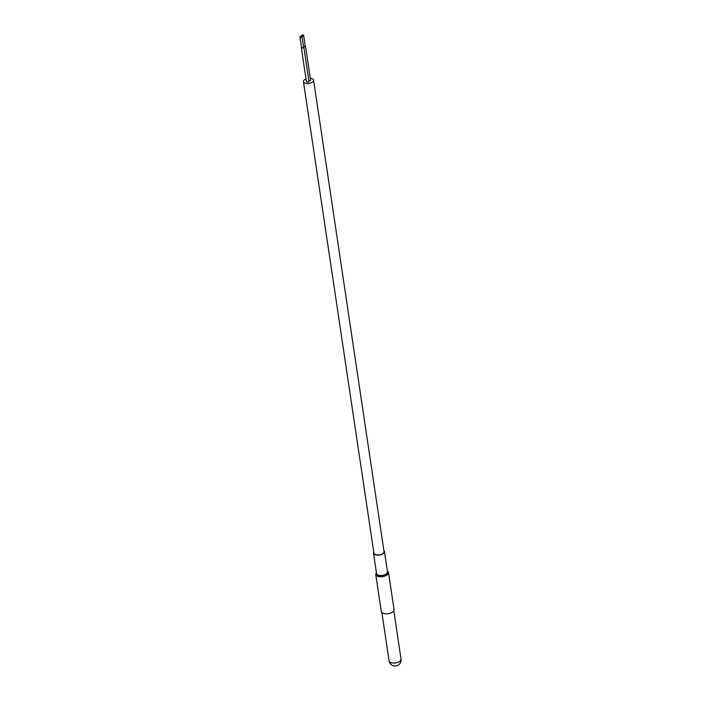 <?xml version="1.0" encoding="UTF-8"?>
<svg xmlns="http://www.w3.org/2000/svg" width="701" height="701" viewBox="0 0 701 701"><rect width="100%" height="100%" fill="white"/><g stroke="black" fill="none" stroke-linecap="round" stroke-linejoin="round"><path stroke-width="1.05" d="M306.004 78.959A5.117 2.524 -8.5 0 0 303.445 81.649A5.117 2.524 -8.5 0 0 305.321 83.226A5.117 2.524 -8.5 0 0 310.867 82.876A5.117 2.524 -8.5 0 0 313.575 80.133A5.117 2.524 -8.5 0 0 311.7 78.547A5.117 2.524 -8.5 0 0 310.315 78.31M303.445 81.649L373.905 553.098A5.117 2.524 -8.5 0 0 375.78 554.675A5.117 2.524 -8.5 0 0 381.326 554.325A5.117 2.524 -8.5 0 0 384.034 551.582L313.575 80.133M301.491 47.072A1.279 0.631 -8.5 0 0 301.299 47.484A1.279 0.631 -8.5 0 0 301.763 47.878A1.279 0.631 -8.5 0 0 303.156 47.791A1.279 0.631 -8.5 0 0 303.831 47.107A1.279 0.631 -8.5 0 0 303.524 46.774M301.299 47.484L306.407 81.693A1.279 0.631 -8.5 0 0 306.88 82.087A1.279 0.631 -8.5 0 0 308.265 81.999A1.279 0.631 -8.5 0 0 308.939 81.316L303.831 47.107M303.261 35.05A1.016 0.499 -8.5 0 0 302.157 35.12A1.016 0.499 -8.5 0 0 301.623 35.663A1.016 0.499 -8.5 0 0 302 35.979A1.016 0.499 -8.5 0 0 303.095 35.909A1.016 0.499 -8.5 0 0 303.629 35.365A1.016 0.499 -8.5 0 0 303.261 35.05M303.48 46.52A1.016 0.499 -8.5 0 0 303.577 46.555A1.016 0.499 -8.5 0 0 304.672 46.485A1.016 0.499 -8.5 0 0 305.215 45.942L303.629 35.365M301.623 36.25A1.025 0.508 -8.5 0 0 300.51 36.321A1.025 0.508 -8.5 0 0 299.967 36.873A1.025 0.508 -8.5 0 0 300.343 37.188A1.025 0.508 -8.5 0 0 301.456 37.118A1.025 0.508 -8.5 0 0 301.991 36.566A1.025 0.508 -8.5 0 0 301.623 36.25M299.967 36.873L301.553 47.449A1.025 0.508 -8.5 0 0 301.929 47.764A1.025 0.508 -8.5 0 0 303.034 47.694A1.025 0.508 -8.5 0 0 303.577 47.151L301.991 36.566M381.274 611.246A6.449 3.181 -8.5 0 0 381.291 611.509A6.449 3.181 -8.5 0 0 387.872 613.734A6.449 3.181 -8.5 0 0 394.067 609.87A6.449 3.181 -8.5 0 0 394.05 609.598A6.449 3.181 -8.5 0 0 393.988 609.344M373.747 552.064A5.538 2.725 -8.5 0 0 373.475 552.931A5.538 2.725 -8.5 0 0 373.493 553.159A5.538 2.725 -8.5 0 0 379.145 555.069A5.538 2.725 -8.5 0 0 384.463 551.748A5.538 2.725 -8.5 0 0 384.446 551.521A5.538 2.725 -8.5 0 0 383.876 550.548M303.507 46.704A1.279 0.631 -8.5 0 0 304.847 46.564A1.279 0.631 -8.5 0 0 305.478 45.907A1.279 0.631 -8.5 0 0 305.154 45.565M308.887 80.939A1.279 0.631 -8.5 0 0 310.587 80.107L305.478 45.907M389.081 660.868A6.046 6.046 0 0 0 395.951 665.95A6.046 6.046 0 0 0 401.033 659.08A6.046 2.979 171.5 0 1 393.366 663.041A6.046 2.979 171.5 0 1 389.081 660.868L381.861 612.551M375.727 574.163A6.449 3.181 -8.5 0 0 375.745 574.426A6.449 3.181 -8.5 0 0 382.334 576.651A6.449 3.181 -8.5 0 0 388.52 572.787A6.449 3.181 -8.5 0 0 388.512 572.524A6.449 3.181 -8.5 0 0 387.364 571.043M376.419 572.752A6.09 2.997 -8.5 0 0 376.043 573.812A6.09 2.997 -8.5 0 0 382.019 576.187A6.09 2.997 -8.5 0 0 388.117 572.515A6.09 2.997 -8.5 0 0 387.381 571.113M376.419 572.787A6.064 2.988 -8.5 0 0 376.069 573.812A6.064 2.988 -8.5 0 0 382.019 576.178A6.064 2.988 -8.5 0 0 388.091 572.515A6.064 2.988 -8.5 0 0 387.381 571.149M376.516 573.304A5.538 2.725 -8.5 0 0 376.533 573.532A5.538 2.725 -8.5 0 0 382.185 575.442A5.538 2.725 -8.5 0 0 387.504 572.121A5.538 2.725 -8.5 0 0 387.495 571.893A5.538 2.725 -8.5 0 0 387.443 571.674M301.623 35.663L301.719 36.286M381.291 611.509L375.745 574.426L376.393 572.568M376.533 573.532L373.493 553.159M387.495 571.893L384.446 551.521M394.05 609.598L388.512 572.524L387.346 570.929M401.033 659.08L393.813 610.764"/></g></svg>
